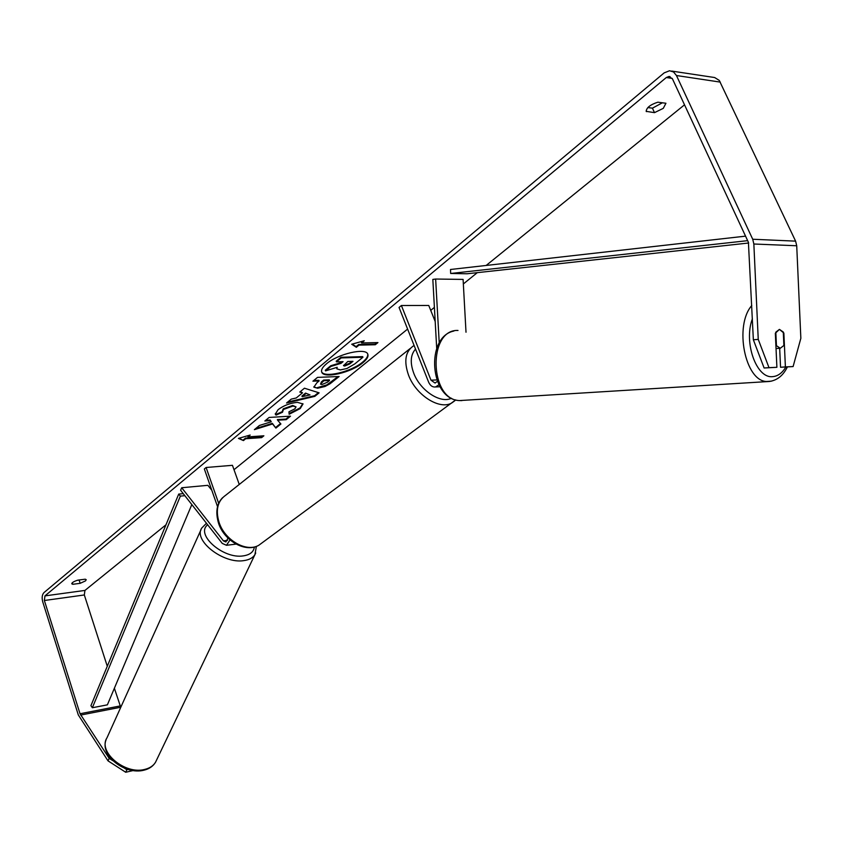<?xml version="1.0" encoding="UTF-8"?>
<svg xmlns="http://www.w3.org/2000/svg" width="843" height="843" viewBox="0 0 843 843"><rect width="100%" height="100%" fill="white"/><g stroke="black" fill="none" stroke-linecap="round" stroke-linejoin="round"><path stroke-width="1.26" d="M437.348 381.363L435.062 383.059L430.994 380.193L401.394 305.503L428.75 305.461L435.199 321.52M438.908 384.808L435.557 386.958C432.533 387.337 430.204 385.704 428.571 382.037L399.045 307.453L401.394 305.503M439.235 343.027L435.641 279.033L432.828 279.423L436.706 348.465M435.641 279.033L463.092 279.412L466.01 332.237M228.021 538.087L225.892 541.965L223.427 540.869L181.709 487.739L180.602 490.257L222.257 543.408L226.482 545.295L230.023 539.92M239.254 484.451L232.447 465.315L206.103 467.496L204.343 468.961L217.536 506.632M218.685 503.376L206.103 467.496M234.66 544.283L235.945 544.03M181.709 487.739L207.873 485.326L211.793 490.236M362.901 362.711C366.926 359.392 368.57 356.589 367.833 354.313C366.273 347.295 337.801 353.807 326.357 363.913C322.542 367.158 320.993 369.877 321.71 372.048C323.459 379.055 351.299 372.669 362.901 362.711M321.604 371.721C324.134 378.275 351.299 371.816 362.659 362.079C366.473 358.928 368.149 356.241 367.696 353.997M80.169 583.324L85.512 580.89L86.228 579.699L85.227 579.183L77.819 580.153C73.921 581.385 71.887 582.597 71.75 583.778L72.783 584.304L80.169 583.324L79.126 580.079L79.695 579.91M654.484 112.646L646.223 111.36C646.476 107.683 650.343 104.627 657.846 102.193L665.938 103.257L663.272 108.357L654.484 112.646L652.429 108.157L647.845 107.577M662.387 102.793L652.429 108.157M779.67 348.212L780.534 367.253L785.391 366.916L783.864 333.069L779.438 329.392L775.339 333.259L776.888 367.306L764.116 368.001L753.357 339.792L748.405 242.289L672.451 78.852L668.984 76.46L666.307 77.524L44.964 595.885L44.363 600.501L80.032 713.747L109.179 758.342L112.846 760.692M272.552 423.955L275.893 428.096L280.909 423.997L277.6 420.204L286.209 419.677L290.508 416.168L269.117 417.443L264.839 420.984L270.413 420.646L271.267 421.785L259.433 425.462L254.375 429.656L272.552 423.955L272.331 423.334L275.893 428.096M296.262 397.97L302.511 392.817L299.792 392.058L304.439 388.201L319.118 392.849L314.818 396.358L286.546 403.017L291.256 399.118L296.262 397.97M684.516 104.817L486.179 265.45M477.286 272.658L463.344 283.954M434.398 307.389L430.72 310.372M407.612 329.086L234.006 469.699M211.098 488.255L210.56 488.687M165.976 524.799L84.943 590.427L84.321 594.968L107.282 666.255M243.458 440.583L238.411 438.402L250.171 435.041L247.926 436.895L263.88 435.789L261.636 437.633L245.692 438.739L243.458 440.583L239.138 438.191M361.626 342.943L364.271 340.751L351.71 344.229L356.347 347.305L358.981 345.124L375.293 344.745L377.938 342.585L361.626 342.943L361.362 342.279L362.69 341.183M317.653 388.244L313.859 387.19L316.873 382.785L319.139 380.92L312.922 381.184L317.516 377.379L339.118 376.515L330.14 383.713L325.04 386.484L317.653 388.244L313.796 386.853M276.061 415.114L275.292 414.155L278.095 409.677C283.575 405.546 290.013 403.102 297.41 402.343L303.016 403.966L300.213 408.581L289.128 414.271L288.949 411.795L294.881 408.844L296.041 406.884L292.942 406.063L283.427 409.477L282.51 412.248L276.061 415.114L275.218 413.829M753.357 339.792L758.247 339.381L753.853 244.006L752.715 239.243L676.455 75.522L673.568 71.992L669.553 70.738L664.158 72.888L43.941 592.629C42.097 594.673 41.697 597.75 42.74 601.849L78.315 714.959L108.02 760.86L109.179 758.342M77.25 580.321L79.126 580.079M124.406 768.142L126.893 769.743L125.712 772.262L133.173 770.544M125.712 772.262L108.02 760.86M126.893 769.743L128.157 769.459M114.374 688.257L120.76 707.351M780.534 367.253L793.105 366.568L800.85 338.296L796.719 245.766L795.602 241.14L719.258 80.401L714.653 77.535L671.713 71.075M785.391 366.916L793.105 366.568M758.247 339.381L768.995 367.664L776.888 367.306M768.995 367.664L764.116 368.001M783.337 333.122L783.864 333.069M646.391 111.634L646.128 111.055M72.783 584.304L72.287 582.755M340.414 369.919L336.873 368.865L337.179 367.295L325.524 370.888L330.941 366.41L341.004 363.354L343.08 361.647L336.452 361.858L341.204 357.917L362.943 357.263L354.808 363.902L346.926 368.507L340.414 369.919M336.452 361.858L336.199 361.204L340.962 357.263L362.69 356.621L362.943 357.263M340.962 357.263L341.204 357.917M330.941 366.41L330.698 365.767L340.751 362.711L342.005 361.679M340.751 362.711L341.004 363.354M330.698 365.767L325.282 370.246L325.524 370.888M336.873 368.865L336.599 367.474M248.696 435.462L247.926 436.895M245.692 438.739L245.471 438.128L261.414 437.022L262.826 435.863M261.414 437.022L261.636 437.633M245.471 438.128L243.237 439.972M376.863 342.606L375.04 344.102L375.293 344.745M352.226 344.081L356.094 346.642L358.728 344.471L375.04 344.102M358.728 344.471L358.981 345.124M356.094 346.642L356.347 347.305M305.767 393.723L302.173 396.684L310.024 394.924L305.535 393.091L301.931 396.052L302.173 396.684M305.535 393.091L310.024 394.924M300.308 391.626L302.511 392.817M318.391 392.627L314.587 395.725L314.818 396.358M314.587 395.725L287.705 402.058M321.921 384.534L327.379 382.248L329.529 380.488L323.838 380.73L320.54 384.145L321.921 384.534M323.838 380.73L323.596 380.088L329.286 379.856L329.529 380.488M323.596 380.088L321.425 381.879L320.54 384.145M313.754 380.499L318.896 380.288L319.139 380.92M338.043 376.558L326.894 384.872L317.411 387.611M255.714 428.539L272.331 423.334M265.671 420.299L270.181 420.025L271.267 421.785M270.181 420.025L270.413 420.646M277.6 420.204L277.368 419.582L285.977 419.066L289.444 416.231M285.977 419.066L286.209 419.677M275.661 427.485L280.498 423.534M302.869 403.671L299.982 407.959L289.086 413.586M296.041 406.884L292.711 405.441L283.206 408.855L282.152 411.711L275.83 414.493M344.703 366.052L349.887 363.87L352.996 361.331L347.801 361.489L343.522 365.693L344.703 366.052L344.46 365.409L349.645 363.228L351.921 361.362M343.554 365.304L344.46 365.409M776.435 345.683L780.291 348.264L783.885 345.451L783.284 332.016L779.438 329.392L775.823 332.163L776.435 345.683L775.908 345.725M745.549 236.145L450.51 269.486L450.668 273.48L467.148 273.764L748.679 243.005M747.646 240.655L450.668 273.48M178.716 494.082L180.37 496.116L92.361 707.741L90.928 705.675L178.716 494.082L183.268 493.65M180.37 496.116L184.859 495.684M92.361 707.741L107.377 704.843L191.825 504.578M430.994 380.193L436.811 379.93M223.427 540.869L227.526 540.374M156.482 760.249L155.523 762.251C153.342 765.823 149.738 768.215 144.701 769.417C125.006 774.917 97.651 751.84 106.956 737.878L201.003 529.741M206.472 523.261L201.804 527.981C192.899 540.374 223.532 564.262 243.975 560.595C249.212 559.847 252.858 557.866 254.902 554.673L255.714 552.997M254.365 547.023C253.669 551.891 250.023 554.831 243.416 555.864C223.427 559.394 195.007 534.441 207.673 524.799M666.307 77.524L672.208 78.388M44.964 595.885L84.943 590.427M80.643 715.075L120.686 707.245M80.032 713.747L120.075 705.96M44.363 600.501L84.321 594.968M753.853 244.006L796.719 245.766M752.715 239.243L795.602 241.14M676.455 75.522L720.291 82.098M321.425 381.879L321.668 382.511M317.347 387.611L317.59 388.244M331.763 381.689L332.005 382.322M299.982 407.959L300.213 408.581M292.774 405.441L293.006 406.063M292.711 405.441L292.942 406.063M283.206 408.855L283.427 409.477M344.524 365.409L344.766 366.052M349.645 363.228L349.887 363.87M771.577 381.131L766.519 381.489C745.033 381.036 734.021 325.609 751.777 305.514M752.388 318.791C743.41 342.353 756.466 378.844 772.662 376.631C777.836 376.231 782.241 373.027 785.866 367.011M458.012 330.456C427.78 328.97 429.329 399.993 459.509 400.573L461.911 400.604M455.051 400.562L451.7 403.007C439.551 410.214 415.862 395.125 408.528 375.114C403.692 361.162 405.357 351.415 413.523 345.851L414.113 345.514M415.536 349.107C410.53 354.671 409.93 362.68 413.723 373.143C420.13 390.509 440.467 403.902 451.437 398.244M410.225 348.475L225.829 495.136C217.61 500.858 215.365 509.983 219.117 522.502C224.87 540.416 246.641 552.692 258.864 545.221L262.394 542.618M435.557 386.958L439.962 386.747M226.482 545.295L235.513 544.178M256.388 546.38L254.902 554.673L155.523 762.251C153.078 766.266 149.222 768.921 143.953 770.186C125.217 775.265 99.421 755.37 106.134 739.68M668.984 76.46L670.069 76.618M453.892 331.036C425.209 336.789 429.74 399.508 459.509 400.573L769.49 381.468C777.351 380.246 783.305 375.398 787.373 366.937M776.034 348.549L779.891 348.243M222.594 497.676C216.672 503.724 215.334 512.27 218.579 523.324C224.238 540.879 245.65 553.166 258.864 545.221L455.694 399.919"/></g></svg>
